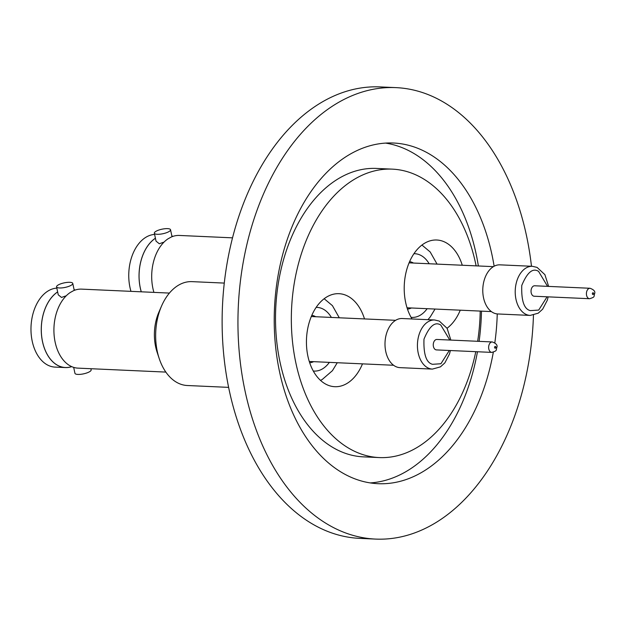 <?xml version="1.0" encoding="UTF-8"?>
<svg xmlns="http://www.w3.org/2000/svg" width="626" height="626" viewBox="0 0 626 626"><rect width="100%" height="100%" fill="white"/><g stroke="black" fill="none" stroke-linecap="round" stroke-linejoin="round"><path stroke-width="0.94" d="M154.348 233.185A8.279 2.316 168 0 1 158.769 230.071A8.279 2.316 168 0 1 167.604 228.631A8.279 2.316 168 0 1 170.538 229.742A8.279 2.316 168 0 1 166.117 232.849A8.279 2.316 168 0 1 157.282 234.288A8.279 2.316 168 0 1 154.348 233.185L156.046 241.159L159.301 243.764L163.316 242.325M232.489 237.841L179.333 235.446A39.54 25.838 92.6 0 0 171.336 236.996L168.034 238.811A39.54 25.838 92.6 0 0 163.237 242.919A39.54 25.838 92.6 0 0 152.924 288.476A39.54 25.838 92.6 0 0 153.91 292.381M141.288 291.818A39.493 25.807 -87.4 0 1 140.294 287.89A39.493 25.807 -87.4 0 1 155.428 238.263M171.868 235.986A39.493 25.807 -87.4 0 1 172.886 236.393M56.567 286.865A8.279 2.316 168 0 1 60.988 283.75A8.279 2.316 168 0 1 69.822 282.31A8.279 2.316 168 0 1 72.765 283.421A8.279 2.316 168 0 1 68.344 286.528A8.279 2.316 168 0 1 59.509 287.968A8.279 2.316 168 0 1 56.567 286.865L58.265 294.838L61.52 297.444L65.534 296.004M169.411 293.078L81.56 289.126A39.54 25.838 92.6 0 0 73.563 290.675L70.261 292.491A39.54 25.838 92.6 0 0 65.464 296.599A39.54 25.838 92.6 0 0 55.143 342.156A39.54 25.838 92.6 0 0 62.647 359.246A39.54 25.838 92.6 0 0 78.007 368.135L165.859 372.087M71.661 366.609A39.493 25.807 -87.4 0 1 42.521 341.569A39.493 25.807 -87.4 0 1 57.647 291.943M74.087 289.666A39.493 25.807 -87.4 0 1 75.104 290.073M141.249 291.81A39.54 25.838 -87.4 0 1 140.263 287.905A39.54 25.838 -87.4 0 1 155.42 238.209M171.853 235.924A39.54 25.838 -87.4 0 1 172.956 236.37M130.967 291.348A39.54 25.838 -87.4 0 1 129.981 287.444A39.54 25.838 -87.4 0 1 154.614 234.429M462.278 265.244A46.551 30.416 92.6 0 0 436.76 240.008A46.551 30.416 92.6 0 0 425.375 242.802A46.551 30.416 92.6 0 0 412.018 318.97M499.963 264.845A24.586 16.065 92.6 0 0 483.538 297.812A24.586 16.065 92.6 0 0 497.748 313.962L530.183 315.418A24.586 16.065 -87.4 0 1 526.317 314.51A24.586 16.065 -87.4 0 1 515.973 299.275A24.586 16.065 -87.4 0 1 532.397 266.308L499.963 264.845M534.69 285.777A5.227 3.42 92.6 0 0 531.192 292.796A5.227 3.42 92.6 0 0 534.221 296.231L589.598 298.719A5.227 3.42 -87.4 0 1 586.57 295.284A5.227 3.42 -87.4 0 1 586.405 293.711A5.227 3.42 -87.4 0 1 590.068 288.273L534.69 285.777M71.732 366.64A39.54 25.838 -87.4 0 1 65.347 367.564A39.54 25.838 -87.4 0 1 42.49 341.585A39.54 25.838 -87.4 0 1 57.639 291.888M74.079 289.603A39.54 25.838 -87.4 0 1 75.175 290.049M65.347 367.564L55.065 367.102A39.54 25.838 -87.4 0 1 32.2 341.123A39.54 25.838 -87.4 0 1 56.833 288.109M73.68 367.376L74.948 373.307A8.279 2.316 -12 0 0 77.882 374.418A8.279 2.316 -12 0 0 86.717 372.979A8.279 2.316 -12 0 0 91.138 369.864L90.895 368.714M228.623 387.369L187.331 385.514A51.989 33.968 -87.4 0 1 159.192 358.479L157.071 352.094A39.54 25.838 -87.4 0 1 155.616 346.679A39.54 25.838 -87.4 0 1 158.871 312.202L161.555 306.028A51.989 33.968 -87.4 0 1 179.286 284.752A51.989 33.968 -87.4 0 1 192.002 281.637L224.257 283.085M364.504 318.924A46.551 30.416 92.6 0 0 338.979 293.688A46.551 30.416 92.6 0 0 327.594 296.481A46.551 30.416 92.6 0 0 306.654 347.61A46.551 30.416 92.6 0 0 334.8 386.704A46.551 30.416 92.6 0 0 346.178 383.91A46.551 30.416 92.6 0 0 362.485 363.863M402.182 318.524A24.586 16.065 92.6 0 0 385.757 351.491A24.586 16.065 92.6 0 0 399.975 367.642L432.409 369.097A24.586 16.065 -87.4 0 1 428.544 368.19A24.586 16.065 -87.4 0 1 418.191 352.954A24.586 16.065 -87.4 0 1 434.616 319.98L402.182 318.524M436.917 339.456A5.227 3.42 92.6 0 0 433.419 346.475A5.227 3.42 92.6 0 0 436.439 349.911L491.817 352.399A5.227 3.42 -87.4 0 1 488.796 348.964A5.227 3.42 -87.4 0 1 488.632 347.391A5.227 3.42 -87.4 0 1 492.286 341.952L436.917 339.456M395.929 87.624L380.107 86.912A225.955 147.642 92.6 0 0 229.155 389.943A225.955 147.642 92.6 0 0 359.801 538.376L375.623 539.088A225.955 147.642 -87.4 0 1 244.977 390.655A225.955 147.642 -87.4 0 1 395.929 87.624A225.955 147.642 -87.4 0 1 526.576 236.057A225.955 147.642 -87.4 0 1 531.474 266.261M476.128 265.87A144.363 94.33 92.6 0 0 475.729 263.969A144.363 94.33 92.6 0 0 392.267 169.137L376.445 168.425A144.363 94.33 92.6 0 0 280.002 362.031A144.363 94.33 92.6 0 0 363.471 456.863L379.293 457.575A144.363 94.33 92.6 0 0 475.783 351.679M392.267 169.137A144.363 94.33 92.6 0 0 295.824 362.744A144.363 94.33 92.6 0 0 379.293 457.575M477.654 341.295A144.363 94.33 92.6 0 0 480.205 311.075M494.125 266.222A170.515 111.42 92.6 0 0 492.028 255.025A170.515 111.42 92.6 0 0 393.441 143.018A170.515 111.42 92.6 0 0 279.525 371.688A170.515 111.42 92.6 0 0 378.112 483.695A170.515 111.42 92.6 0 0 493.319 352.219M478.374 265.972A170.515 111.42 92.6 0 0 476.206 254.312A170.515 111.42 92.6 0 0 385.506 143.088M533.454 315.152A225.955 147.642 -87.4 0 1 375.623 539.088M494.822 342.837A170.515 111.42 92.6 0 0 497.247 313.931M370.224 482.912A170.515 111.42 92.6 0 0 477.458 351.757M479.101 341.358A170.515 111.42 92.6 0 0 481.472 311.138M447.066 328.235A46.551 30.416 92.6 0 0 460.259 310.183M159.192 358.479A51.989 33.968 -87.4 0 1 161.555 306.028M413.935 253.702A31.879 20.83 -87.4 0 1 429.162 263.757M427.143 308.688A31.879 20.83 -87.4 0 1 426.525 309.526A31.879 20.83 -87.4 0 1 411.071 317.335M413.457 263.045A23.827 15.564 92.6 0 0 409.6 261.613M547.093 296.81L538.704 310.066L530.332 310.629C524.095 309.127 521.239 300.738 521.763 285.472C527.209 272.349 532.812 267.654 538.579 271.387L547.562 286.356M593.683 293.594C593.221 294.862 592.767 294.893 592.313 293.68C592.767 292.412 593.221 292.381 593.683 293.594M316.161 307.382A31.879 20.83 -87.4 0 1 331.389 317.437M329.362 362.368A31.879 20.83 -87.4 0 1 328.744 363.205A31.879 20.83 -87.4 0 1 313.297 371.015M315.676 316.725A23.827 15.564 92.6 0 0 311.818 315.293M449.312 350.49L440.923 363.745L432.55 364.309C426.314 362.806 423.458 354.418 423.982 339.151C429.428 326.029 435.039 321.334 440.806 325.066L449.781 340.035M495.902 347.274C495.448 348.541 494.994 348.572 494.532 347.36C494.986 346.092 495.448 346.061 495.902 347.274M407.463 309.072A23.827 15.564 92.6 0 0 411.431 307.984M309.69 362.744A23.827 15.564 92.6 0 0 313.657 361.664M427.926 319.683L430.187 317.014L435.047 309.048M437.065 264.109L430.195 251.973L421.94 245.048M530.183 315.418L538.235 313.18L542.625 309.221L547.296 300.277L548.157 296.857M548.634 286.411L544.902 274.657L537.085 267.404L532.397 266.308M589.598 298.719C595.545 296.88 593.471 296.857 594.7 293.453C595.357 291.395 593.816 289.674 590.068 288.273M320.489 380.358L322.14 379.567L332.414 370.694L337.265 362.728M339.284 317.789L332.422 305.644L324.166 298.727M432.409 369.097L440.454 366.859L444.843 362.9L449.515 353.956L450.384 350.537M450.853 340.09L447.12 328.337L439.311 321.083L434.616 319.98M491.817 352.399C497.772 350.56 495.698 350.537 496.927 347.133C497.584 345.075 496.035 343.353 492.286 341.952M409.068 262.85L493.39 266.645M311.294 316.529L395.609 320.324M309.275 361.468L393.59 365.263M72.765 283.421L74.244 290.386M407.049 307.789L491.363 311.584M170.538 229.742L172.017 236.706"/></g></svg>

